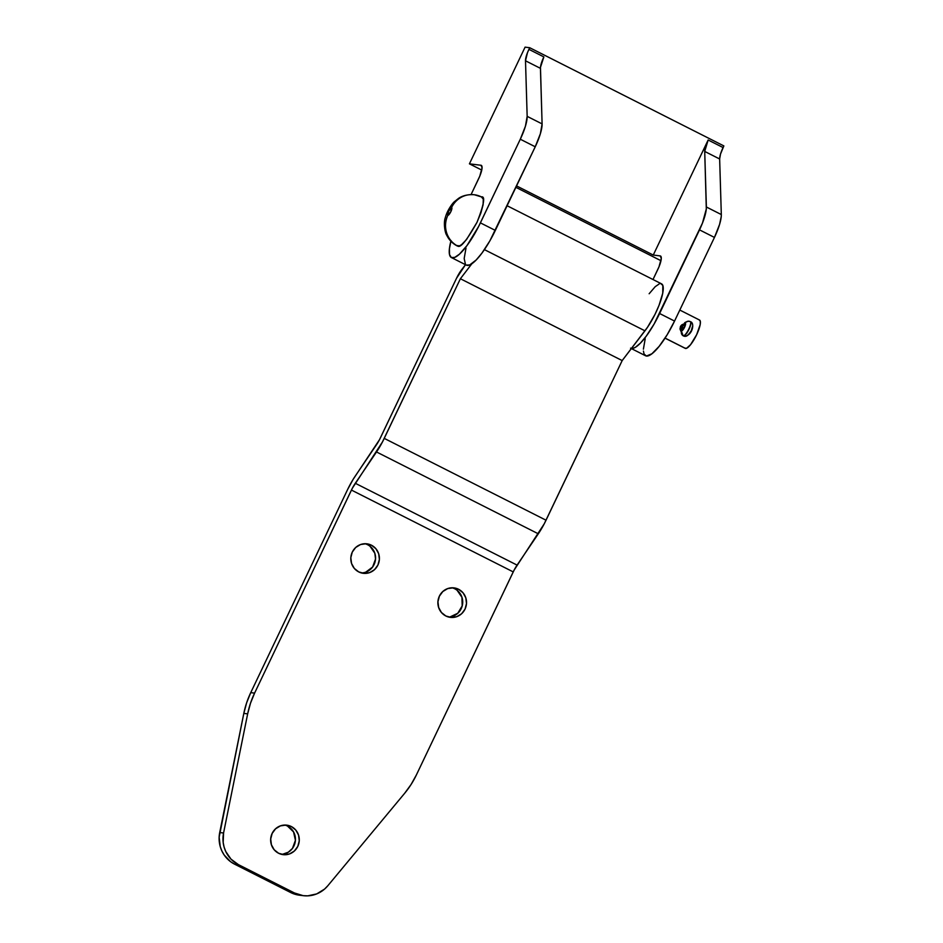 <?xml version="1.0" encoding="UTF-8"?>
<svg xmlns="http://www.w3.org/2000/svg" width="943" height="943" viewBox="0 0 943 943"><rect width="100%" height="100%" fill="white"/><g stroke="black" fill="none" stroke-linecap="round" stroke-linejoin="round"><path stroke-width="1.41" d="M660.194 255.907A14.416 3.666 116.8 0 1 660.513 256.013A14.416 3.666 116.8 0 1 657.86 269.356L653.004 279.529L658.992 266.81L661.291 258.358L660.194 255.907L653.263 255.058L660.194 255.907M630.619 348.203L645.554 355.759A40.372 10.255 -63.2 0 0 674.551 321.068L659.617 313.512A40.372 10.255 116.8 0 1 631.445 348.462M643.432 351.114L644.081 354.085L646.462 356.03L651.908 353.778L659.157 346.34L667.114 334.848L674.551 321.068L714.452 237.424L674.551 321.068L659.617 313.512L699.517 229.868L714.452 237.424A28.844 7.332 -63.2 0 0 721.312 214.556L706.378 207A28.844 7.332 116.8 0 1 699.517 229.868L714.452 237.424L719.592 224.375L721.242 216.536L721.312 214.556L706.378 207L704.716 151.434L719.65 158.99L721.312 214.556L719.65 158.99L704.716 151.434A14.416 3.666 116.8 0 1 708.146 140L723.081 147.556A14.416 3.666 -63.2 0 0 719.65 158.99L720.511 154.074L723.859 145.917L529.707 47.716L525.086 47.15L469.425 163.834L480.977 165.261L482.073 167.713L479.775 176.164L471.076 194.564L478.643 178.71A14.416 3.666 116.8 0 0 481.295 165.367A14.416 3.666 116.8 0 0 480.977 165.261L469.425 163.834L481.755 170.07L469.425 163.834L525.086 47.15L529.707 47.716L723.859 145.917L723.081 147.556L708.146 140L653.263 255.058L516.564 185.912L653.263 255.058L708.146 140L704.716 151.434L706.307 208.992L702.441 223.149L654.136 323.991L646.191 336.238L640.438 343.099L635.405 347.307L632.67 348.439L630.561 348.167M451.049 240.583L449.41 248.74L449.505 254.563L451.343 257.522L454.75 257.392L459.441 254.174L466.974 245.593L478.655 226.414L520.3 139.222L525.44 126.185L527.161 116.354L525.499 60.788L527.467 52.714L529.707 47.716L528.929 49.354L543.863 56.91A14.416 3.666 -63.2 0 0 540.433 68.344L542.095 123.898L527.161 116.354A28.844 7.332 116.8 0 1 520.3 139.222L535.235 146.778L495.334 230.41L480.4 222.866A40.372 10.255 116.8 0 1 451.402 257.557A40.372 10.255 116.8 0 1 450.872 241.231M645.201 338.785L643.397 349.169M515.892 187.339L660.972 260.716L515.892 187.339M451.402 257.557L466.337 265.113A40.372 10.255 -63.2 0 0 495.334 230.41L480.4 222.866L520.3 139.222L535.235 146.778A28.844 7.332 -63.2 0 0 542.095 123.898L527.161 116.354L525.499 60.788L540.433 68.344L525.499 60.788A14.416 3.666 116.8 0 1 528.929 49.354L543.863 56.91L540.469 67.342L542.095 123.898L540.374 133.729L535.235 146.778L489.853 240.901L481.908 253.148L476.156 260.009L469.685 264.948L466.278 265.077M465.983 248.139L464.18 258.523L465.477 264.429M361.369 572.931A14.852 14.31 97.1 0 0 367.629 544.736L371.471 545.219A14.852 14.31 -82.9 0 1 363.279 573.309A14.852 14.31 -82.9 0 1 358.741 571.918L364.128 573.391L369.668 572.601L374.512 569.666L377.919 565.057L379.381 559.447L378.673 553.706L375.892 548.708L371.471 545.219L366.084 543.746L360.544 544.535L355.7 547.47L352.281 552.079L350.82 557.69L351.539 563.431L354.32 568.429L358.741 571.918A14.852 14.31 -82.9 0 1 366.933 543.828A14.852 14.31 -82.9 0 1 371.471 545.219L367.629 544.736A14.852 14.31 97.1 0 0 364.988 543.722M448.491 617.005A14.852 14.31 97.1 0 0 454.75 588.797L458.593 589.281A14.852 14.31 -82.9 0 1 450.4 617.37A14.852 14.31 -82.9 0 1 445.85 615.991L451.249 617.453L456.789 616.663L461.634 613.728L465.04 609.119L466.502 603.508L465.795 597.779L463.013 592.782L458.593 589.281L453.206 587.819L447.666 588.609L442.821 591.532L439.403 596.153L437.941 601.752L438.66 607.492L441.43 612.49L445.85 615.991A14.852 14.31 -82.9 0 1 454.054 587.89A14.852 14.31 -82.9 0 1 458.593 589.281L454.75 588.797A14.852 14.31 97.1 0 0 452.11 587.795M284.88 825.066L291.352 826.551A14.852 14.31 -82.9 0 1 283.159 854.641A14.852 14.31 -82.9 0 1 278.609 853.262L284.008 854.723L289.548 853.934L294.393 850.999L297.799 846.39L299.261 840.779L298.554 835.05L295.772 830.052L291.352 826.551L285.965 825.09L280.425 825.879L275.58 828.803L272.162 833.423L270.7 839.022L271.419 844.763L274.189 849.761L278.609 853.262A14.852 14.31 -82.9 0 1 286.813 825.16A14.852 14.31 -82.9 0 1 291.352 826.551L287.509 826.068A14.852 14.31 97.1 0 0 284.869 825.066M660.795 283.666L662.823 285.387L662.752 293.132L659.051 305.284L654.972 314.432L647.523 327.256L622.18 360.58L544.241 523.813L514.124 570.102L416.382 774.946L411.077 784.493L404.665 793.275L327.822 885.748L324.557 889.096L316.683 893.917L307.748 895.85L303.186 895.661L294.475 892.986L238.39 864.613L231.011 859.156L225.754 851.494L224.104 847.085L223.173 842.453L223.562 833.011L247.655 713.875L250.484 703.266L254.586 693.117L250.744 692.634L347.578 489.594L353.283 479.127L379.499 439.697L456.53 278.268L465.5 264.688L461.61 269.769A14.416 3.666 116.8 0 0 456.53 278.268L380.394 437.894A14.416 3.666 116.8 0 1 376.528 444.695L355.311 476.003A28.844 7.332 116.8 0 0 347.578 489.594L250.744 692.634L246.642 702.794L243.813 713.391L219.141 837.243L220.249 846.614L221.9 851.022L224.222 855.077L230.634 861.725L234.548 864.142L238.39 864.613L294.475 892.986L290.621 892.502L234.548 864.142L290.621 892.502L299.332 895.178M649.149 293.744L655.22 286.672L659.24 283.926M507.11 205.739L661.597 283.878A31.001 7.874 -63.2 0 1 660.183 302.243A31.001 7.874 -63.2 0 1 644.953 330.828L484.407 249.624L644.953 330.828L622.18 360.58L460.384 278.739L471.889 263.71L460.384 278.739L382.445 441.972L352.328 488.274L254.586 693.117L351.433 490.077A14.416 3.666 116.8 0 1 355.299 483.276L517.082 565.105A14.416 3.666 -63.2 0 0 513.228 571.906L351.433 490.077L513.228 571.906L416.382 774.946A86.52 83.338 -82.9 0 1 404.665 793.275L327.822 885.748A28.844 27.783 -82.9 0 1 303.292 895.673A28.844 27.783 -82.9 0 1 294.475 892.986L290.621 892.502A28.844 27.783 97.1 0 0 299.45 895.202L303.292 895.673M370.01 546.256L374.831 553.235L375.538 558.975L372.591 567.061L365.813 572.118M457.119 590.33L461.94 597.296L462.188 605.913L457.779 613.256L450.2 616.863M281.25 854.264A14.852 14.31 97.1 0 0 287.509 826.068L293.556 831.926L295.418 840.307L292.471 848.394L288.252 852.236L282.959 854.134M460.384 278.739L622.18 360.58L546.032 520.206L384.237 438.377L460.384 278.739M546.032 520.206L384.237 438.377A28.844 7.332 116.8 0 1 376.516 451.968L538.312 533.809A28.844 7.332 -63.2 0 0 546.032 520.206M376.516 451.968L538.312 533.809L517.082 565.105L355.299 483.276L376.516 451.968M223.562 833.011L219.707 832.539L243.813 713.391L247.655 713.875L223.562 833.011L219.707 832.539A28.844 27.783 97.1 0 0 234.548 864.142L238.39 864.613A28.844 27.783 -82.9 0 1 223.562 833.011M254.586 693.117L250.744 692.634A86.52 83.338 97.1 0 0 243.813 713.391L247.655 713.875A86.52 83.338 -82.9 0 1 254.586 693.117M665.039 338.148L685.243 348.368A15.866 4.031 -63.2 0 0 685.596 348.474L665.074 338.089L685.596 348.474A15.866 4.031 -63.2 0 0 696.323 335.378A15.866 4.031 -63.2 0 0 699.565 320.054L679.809 310.058M683.545 324.144L682.779 324.345L683.545 324.144M682.072 324.698L681.435 325.194L682.072 324.698M680.881 325.818L680.457 326.549L680.881 325.818M690.123 321.575A3.748 3.607 -82.9 0 0 685.278 323.308A4.185 1.061 116.8 0 0 684.017 324.239A3.748 2.393 -140.6 0 1 684.382 323.473A3.748 2.393 39.4 0 0 684.017 324.239A10.526 2.676 -63.2 0 1 680.846 326.596A3.748 3.607 -82.9 0 1 683.333 324.581A3.748 3.607 97.1 0 0 680.846 326.596L680.009 329.024L680.905 331.288L680.009 329.024L680.457 326.549L684.205 327.905L685.278 323.308A4.185 1.061 116.8 0 1 684.594 327.197A4.185 1.061 116.8 0 1 681.695 330.828A3.748 3.607 97.1 0 0 683.321 335.838A7.933 2.016 -63.2 0 0 688.602 329.449A7.933 2.016 -63.2 0 0 690.382 321.669L690.123 321.575A3.748 3.607 97.1 0 0 685.278 323.308L680.846 326.596L684.205 327.905L681.754 330.698A4.043 1.026 116.8 0 1 681.659 330.663A4.043 1.026 116.8 0 1 681.754 328.529L683.321 329.331L681.754 328.529L681.765 326.985A2.888 0.731 116.8 0 1 681.824 327.009A2.888 0.731 116.8 0 1 681.754 328.529L681.754 330.698A4.043 1.026 116.8 0 0 684.477 327.362A4.043 1.026 116.8 0 0 685.302 323.461A4.043 1.026 116.8 0 0 685.219 323.437L684.559 327.197L681.695 330.828A4.185 1.061 116.8 0 1 681.412 329.696A3.748 2.853 -171 0 0 680.94 330.793A3.748 2.853 9 0 1 681.412 329.696L681.695 330.828A3.748 3.607 -82.9 0 0 683.321 335.838L683.569 335.956A3.748 3.607 97.1 0 0 684.771 336.309A3.748 3.607 -82.9 0 1 683.569 335.956A7.933 2.016 116.8 0 1 683.38 335.908A7.933 2.016 -63.2 0 0 683.569 335.956A7.933 2.016 -63.2 0 0 688.932 329.413A7.933 2.016 -63.2 0 0 690.547 321.752A7.933 2.016 -63.2 0 0 690.417 321.704L690.123 321.575A7.933 2.016 116.8 0 1 690.3 321.622A7.933 2.016 116.8 0 1 688.685 329.284A7.933 2.016 116.8 0 1 683.321 335.838A7.933 2.016 116.8 0 1 683.145 335.779A7.933 2.016 -63.2 0 0 683.321 335.838L683.569 335.956A7.933 2.016 116.8 0 0 688.85 329.579A7.933 2.016 116.8 0 0 690.63 321.799M481.991 197.075L474.317 194.741C464.463 194.058 459.441 197.794 458.534 198.395L454.491 201.625C452.687 202.91 446.982 210.749 445.402 217.42C443.316 222.489 444.907 232.933 446.746 235.243C449.068 239.982 452.581 243.553 457.261 245.982L457.874 246.158C460.667 247.985 467.021 240.076 476.946 222.43C484.018 204.431 485.504 195.92 481.378 196.898A23.068 22.219 -82.9 0 0 473.964 194.706A23.068 22.219 97.1 0 0 451.567 207.566A4.326 1.096 116.8 0 1 450.872 211.597A4.326 1.096 116.8 0 1 447.854 215.346A23.068 22.219 97.1 0 0 457.874 246.158A23.068 22.219 -82.9 0 1 447.854 215.346L448.562 211.315L451.567 207.566L450.872 211.597L447.854 215.346A4.326 1.096 116.8 0 1 448.562 211.315A4.326 1.096 116.8 0 1 451.567 207.566A23.068 22.219 -82.9 0 1 473.964 194.706M456.683 245.51L459.536 245.864L461.575 244.638L466.49 239.593L476.946 222.43L480.883 212.941L483.111 204.749L483.276 199.114L481.378 196.898M684.901 348.097L686.563 348.297L690.582 344.666L696.641 334.73L700.213 324.498L700.307 321.233L699.211 319.948M682.944 335.614A7.933 2.016 -63.2 0 0 683.133 335.779L681.07 330.309M688.661 334.176L688.414 334.223A3.748 3.607 -82.9 0 1 684.771 336.309M683.274 325.359A2.888 0.731 116.8 0 1 681.883 326.726L683.274 325.359A4.043 1.026 116.8 0 1 685.219 323.437L683.274 325.359L684.983 326.219L683.274 325.359M681.765 326.985L680.339 326.808L681.435 327.657L681.412 329.696A10.526 2.676 -63.2 0 0 680.716 326.856A3.748 3.607 97.1 0 0 680.964 330.628A3.748 3.607 -82.9 0 1 680.716 326.856L681.765 326.985M688.979 333.987L691.325 330.604L692.292 327.044M683.392 335.908L684.712 336.309C692.763 335.201 694.814 322.836 690.547 321.752L688.968 321.221C685.926 321.799 684.394 322.553 684.359 323.496L683.156 324.722L684.535 324.522L683.156 324.722M682.873 324.309L683.545 324.392"/></g></svg>
